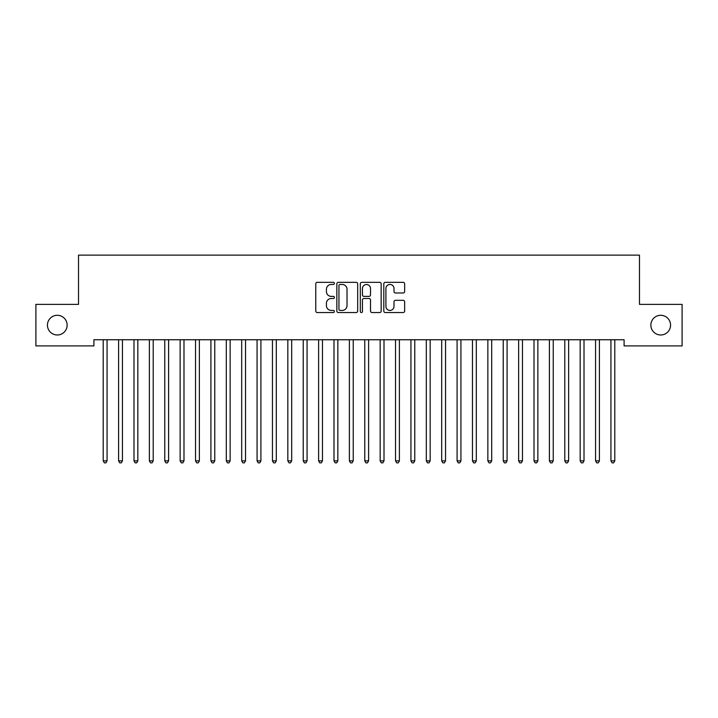 <?xml version="1.0" encoding="UTF-8"?>
<svg xmlns="http://www.w3.org/2000/svg" width="718" height="718" viewBox="0 0 718 718"><rect width="100%" height="100%" fill="white"/><g stroke="black" fill="none" stroke-linecap="round" stroke-linejoin="round"><path stroke-width="1.08" d="M334.382 283.395A1.059 1.059 0 0 0 333.323 282.336L317.284 282.336A1.508 1.508 0 0 0 315.767 283.852L315.767 311.038A1.508 1.508 0 0 0 317.284 312.545L333.323 312.545A1.059 1.059 0 0 0 334.382 311.486A1.059 1.059 0 0 0 333.323 310.427L331.249 310.427A4.829 4.829 0 0 1 326.421 305.599L326.421 303.328A4.829 4.829 0 0 1 331.249 298.5L333.323 298.5A1.059 1.059 0 0 0 334.382 297.44A1.059 1.059 0 0 0 333.323 296.381L331.249 296.381A4.829 4.829 0 0 1 326.421 291.553L326.421 289.282A4.829 4.829 0 0 1 331.249 284.454L333.323 284.454A1.059 1.059 0 0 0 334.382 283.395M650.867 325.137A9.846 9.846 0 0 0 660.713 334.983A9.846 9.846 0 0 0 670.558 325.137A9.846 9.846 0 0 0 660.713 315.292A9.846 9.846 0 0 0 650.867 325.137M47.442 325.137A9.846 9.846 0 0 0 57.287 334.983A9.846 9.846 0 0 0 67.133 325.137A9.846 9.846 0 0 0 57.287 315.292A9.846 9.846 0 0 0 47.442 325.137M403.139 292.989A1.508 1.508 0 0 0 404.647 291.472L404.647 283.852A1.508 1.508 0 0 0 403.139 282.336L385.315 282.336A1.508 1.508 0 0 0 383.807 283.852L383.807 311.038A1.508 1.508 0 0 0 385.315 312.545L403.139 312.545A1.508 1.508 0 0 0 404.647 311.038L404.647 301.82A1.508 1.508 0 0 0 403.139 300.312L395.51 300.312A1.508 1.508 0 0 0 394.002 301.82L394.002 306.389A4.039 4.039 0 0 1 389.964 310.427A4.039 4.039 0 0 1 385.916 306.389L385.916 288.492A4.039 4.039 0 0 1 389.964 284.454A4.039 4.039 0 0 1 394.002 288.492L394.002 291.472A1.508 1.508 0 0 0 395.51 292.989L403.139 292.989M624.095 339.749L93.905 339.749L93.905 345.905L35.9 345.905L35.9 304.369L78.522 304.369L78.522 255.132L639.478 255.132L639.478 304.369L682.1 304.369L682.1 345.905L624.095 345.905L624.095 339.749M357.681 283.852A1.508 1.508 0 0 0 356.164 282.336L338.349 282.336A1.508 1.508 0 0 0 336.841 283.852L336.841 311.038A1.508 1.508 0 0 0 338.349 312.545L356.164 312.545A1.508 1.508 0 0 0 357.681 311.038L357.681 283.852M361.836 282.336L379.651 282.336A1.508 1.508 0 0 1 381.159 283.852L381.159 311.038A1.508 1.508 0 0 1 379.651 312.545L372.023 312.545A1.508 1.508 0 0 1 370.515 311.038L370.515 300.007A1.508 1.508 0 0 0 369.007 298.5L363.945 298.5A1.508 1.508 0 0 0 362.437 300.007L362.437 311.486A1.059 1.059 0 0 1 361.378 312.545A1.059 1.059 0 0 1 360.319 311.486L360.319 283.852A1.508 1.508 0 0 1 361.836 282.336M340.009 284.454A1.059 1.059 0 0 0 338.95 285.513L338.95 309.368A1.059 1.059 0 0 0 340.009 310.427L342.199 310.427A4.829 4.829 0 0 0 347.027 305.599L347.027 289.282A4.829 4.829 0 0 0 342.199 284.454L340.009 284.454M370.515 288.573A4.039 4.039 0 0 0 366.476 284.525A4.039 4.039 0 0 0 362.437 288.573L362.437 294.874A1.508 1.508 0 0 0 363.945 296.381L369.007 296.381A1.508 1.508 0 0 0 370.515 294.874L370.515 288.573M107.26 339.749L107.17 339.982A1.535 1.535 0 0 0 107.063 340.556L107.063 460.866L103.212 460.866L103.212 340.556A1.535 1.535 0 0 0 103.105 339.982L103.006 339.749M107.063 460.866L105.905 462.868L104.37 462.868L103.212 460.866M122.643 339.749L122.554 339.982A1.535 1.535 0 0 0 122.446 340.556L122.446 460.866L118.596 460.866L118.596 340.556A1.535 1.535 0 0 0 118.488 339.982L118.398 339.749M122.446 460.866L121.288 462.868L119.753 462.868L118.596 460.866M138.036 339.749L137.946 339.982A1.535 1.535 0 0 0 137.829 340.556L137.829 460.866L133.988 460.866L133.988 340.556A1.535 1.535 0 0 0 133.871 339.982L133.781 339.749M137.829 460.866L136.68 462.868L135.137 462.868L133.988 460.866M153.419 339.749L153.329 339.982A1.535 1.535 0 0 0 153.212 340.556L153.212 460.866L149.371 460.866L149.371 340.556A1.535 1.535 0 0 0 149.254 339.982L149.164 339.749M153.212 460.866L152.063 462.868L150.52 462.868L149.371 460.866M168.802 339.749L168.712 339.982A1.535 1.535 0 0 0 168.604 340.556L168.604 460.866L164.754 460.866L164.754 340.556A1.535 1.535 0 0 0 164.646 339.982L164.557 339.749M168.604 460.866L167.447 462.868L165.912 462.868L164.754 460.866M184.194 339.749L184.095 339.982A1.535 1.535 0 0 0 183.987 340.556L183.987 460.866L180.137 460.866L180.137 340.556A1.535 1.535 0 0 0 180.03 339.982L179.94 339.749M183.987 460.866L182.83 462.868L181.295 462.868L180.137 460.866M199.577 339.749L199.487 339.982A1.535 1.535 0 0 0 199.371 340.556L199.371 460.866L195.529 460.866L195.529 340.556A1.535 1.535 0 0 0 195.413 339.982L195.323 339.749M199.371 460.866L198.222 462.868L196.678 462.868L195.529 460.866M214.96 339.749L214.87 339.982A1.535 1.535 0 0 0 214.763 340.556L214.763 460.866L210.912 460.866L210.912 340.556A1.535 1.535 0 0 0 210.805 339.982L210.706 339.749M214.763 460.866L213.605 462.868L212.07 462.868L210.912 460.866M230.343 339.749L230.254 339.982A1.535 1.535 0 0 0 230.146 340.556L230.146 460.866L226.296 460.866L226.296 340.556A1.535 1.535 0 0 0 226.188 339.982L226.098 339.749M230.146 460.866L228.988 462.868L227.453 462.868L226.296 460.866M245.736 339.749L245.646 339.982A1.535 1.535 0 0 0 245.529 340.556L245.529 460.866L241.688 460.866L241.688 340.556A1.535 1.535 0 0 0 241.571 339.982L241.481 339.749M245.529 460.866L244.38 462.868L242.837 462.868L241.688 460.866M261.119 339.749L261.029 339.982A1.535 1.535 0 0 0 260.912 340.556L260.912 460.866L257.071 460.866L257.071 340.556A1.535 1.535 0 0 0 256.954 339.982L256.864 339.749M260.912 460.866L259.763 462.868L258.22 462.868L257.071 460.866M276.502 339.749L276.412 339.982A1.535 1.535 0 0 0 276.304 340.556L276.304 460.866L272.454 460.866L272.454 340.556A1.535 1.535 0 0 0 272.346 339.982L272.257 339.749M276.304 460.866L275.147 462.868L273.612 462.868L272.454 460.866M291.894 339.749L291.795 339.982A1.535 1.535 0 0 0 291.688 340.556L291.688 460.866L287.837 460.866L287.837 340.556A1.535 1.535 0 0 0 287.73 339.982L287.64 339.749M291.688 460.866L290.53 462.868L288.995 462.868L287.837 460.866M307.277 339.749L307.187 339.982A1.535 1.535 0 0 0 307.071 340.556L307.071 460.866L303.229 460.866L303.229 340.556A1.535 1.535 0 0 0 303.113 339.982L303.023 339.749M307.071 460.866L305.922 462.868L304.378 462.868L303.229 460.866M322.66 339.749L322.57 339.982A1.535 1.535 0 0 0 322.463 340.556L322.463 460.866L318.613 460.866L318.613 340.556A1.535 1.535 0 0 0 318.505 339.982L318.406 339.749M322.463 460.866L321.305 462.868L319.77 462.868L318.613 460.866M338.043 339.749L337.954 339.982A1.535 1.535 0 0 0 337.846 340.556L337.846 460.866L333.996 460.866L333.996 340.556A1.535 1.535 0 0 0 333.888 339.982L333.798 339.749M337.846 460.866L336.688 462.868L335.153 462.868L333.996 460.866M353.435 339.749L353.346 339.982A1.535 1.535 0 0 0 353.229 340.556L353.229 460.866L349.388 460.866L349.388 340.556A1.535 1.535 0 0 0 349.271 339.982L349.181 339.749M353.229 460.866L352.08 462.868L350.537 462.868L349.388 460.866M368.819 339.749L368.729 339.982A1.535 1.535 0 0 0 368.612 340.556L368.612 460.866L364.771 460.866L364.771 340.556A1.535 1.535 0 0 0 364.654 339.982L364.564 339.749M368.612 460.866L367.463 462.868L365.92 462.868L364.771 460.866M384.202 339.749L384.112 339.982A1.535 1.535 0 0 0 384.004 340.556L384.004 460.866L380.154 460.866L380.154 340.556A1.535 1.535 0 0 0 380.046 339.982L379.957 339.749M384.004 460.866L382.847 462.868L381.312 462.868L380.154 460.866M399.594 339.749L399.495 339.982A1.535 1.535 0 0 0 399.387 340.556L399.387 460.866L395.537 460.866L395.537 340.556A1.535 1.535 0 0 0 395.43 339.982L395.34 339.749M399.387 460.866L398.23 462.868L396.695 462.868L395.537 460.866M414.977 339.749L414.887 339.982A1.535 1.535 0 0 0 414.771 340.556L414.771 460.866L410.929 460.866L410.929 340.556A1.535 1.535 0 0 0 410.813 339.982L410.723 339.749M414.771 460.866L413.622 462.868L412.078 462.868L410.929 460.866M430.36 339.749L430.27 339.982A1.535 1.535 0 0 0 430.163 340.556L430.163 460.866L426.312 460.866L426.312 340.556A1.535 1.535 0 0 0 426.205 339.982L426.106 339.749M430.163 460.866L429.005 462.868L427.47 462.868L426.312 460.866M445.743 339.749L445.654 339.982A1.535 1.535 0 0 0 445.546 340.556L445.546 460.866L441.696 460.866L441.696 340.556A1.535 1.535 0 0 0 441.588 339.982L441.498 339.749M445.546 460.866L444.388 462.868L442.853 462.868L441.696 460.866M461.135 339.749L461.046 339.982A1.535 1.535 0 0 0 460.929 340.556L460.929 460.866L457.088 460.866L457.088 340.556A1.535 1.535 0 0 0 456.971 339.982L456.881 339.749M460.929 460.866L459.78 462.868L458.237 462.868L457.088 460.866M476.519 339.749L476.429 339.982A1.535 1.535 0 0 0 476.312 340.556L476.312 460.866L472.471 460.866L472.471 340.556A1.535 1.535 0 0 0 472.354 339.982L472.264 339.749M476.312 460.866L475.163 462.868L473.62 462.868L472.471 460.866M491.902 339.749L491.812 339.982A1.535 1.535 0 0 0 491.704 340.556L491.704 460.866L487.854 460.866L487.854 340.556A1.535 1.535 0 0 0 487.746 339.982L487.657 339.749M491.704 460.866L490.547 462.868L489.012 462.868L487.854 460.866M507.294 339.749L507.195 339.982A1.535 1.535 0 0 0 507.087 340.556L507.087 460.866L503.237 460.866L503.237 340.556A1.535 1.535 0 0 0 503.13 339.982L503.04 339.749M507.087 460.866L505.93 462.868L504.395 462.868L503.237 460.866M522.677 339.749L522.587 339.982A1.535 1.535 0 0 0 522.471 340.556L522.471 460.866L518.629 460.866L518.629 340.556A1.535 1.535 0 0 0 518.513 339.982L518.423 339.749M522.471 460.866L521.322 462.868L519.778 462.868L518.629 460.866M538.06 339.749L537.97 339.982A1.535 1.535 0 0 0 537.863 340.556L537.863 460.866L534.012 460.866L534.012 340.556A1.535 1.535 0 0 0 533.905 339.982L533.806 339.749M537.863 460.866L536.705 462.868L535.17 462.868L534.012 460.866M553.443 339.749L553.354 339.982A1.535 1.535 0 0 0 553.246 340.556L553.246 460.866L549.396 460.866L549.396 340.556A1.535 1.535 0 0 0 549.288 339.982L549.198 339.749M553.246 460.866L552.088 462.868L550.553 462.868L549.396 460.866M568.835 339.749L568.746 339.982A1.535 1.535 0 0 0 568.629 340.556L568.629 460.866L564.788 460.866L564.788 340.556A1.535 1.535 0 0 0 564.671 339.982L564.581 339.749M568.629 460.866L567.48 462.868L565.937 462.868L564.788 460.866M584.219 339.749L584.129 339.982A1.535 1.535 0 0 0 584.012 340.556L584.012 460.866L580.171 460.866L580.171 340.556A1.535 1.535 0 0 0 580.054 339.982L579.965 339.749M584.012 460.866L582.863 462.868L581.32 462.868L580.171 460.866M599.602 339.749L599.512 339.982A1.535 1.535 0 0 0 599.404 340.556L599.404 460.866L595.554 460.866L595.554 340.556A1.535 1.535 0 0 0 595.446 339.982L595.357 339.749M599.404 460.866L598.247 462.868L596.712 462.868L595.554 460.866M614.994 339.749L614.895 339.982A1.535 1.535 0 0 0 614.788 340.556L614.788 460.866L610.937 460.866L610.937 340.556A1.535 1.535 0 0 0 610.83 339.982L610.74 339.749M614.788 460.866L613.63 462.868L612.095 462.868L610.937 460.866"/></g></svg>
